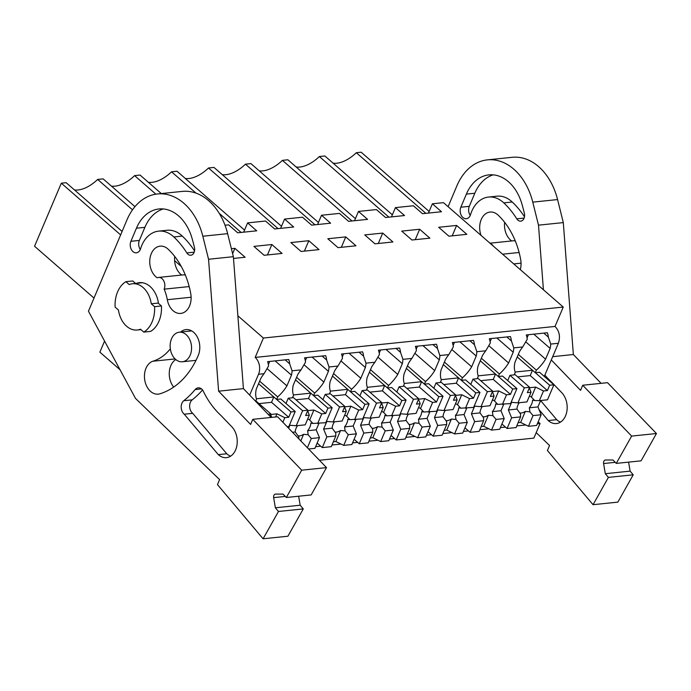 <?xml version="1.0" encoding="UTF-8"?>
<svg xmlns="http://www.w3.org/2000/svg" width="691" height="691" viewBox="0 0 691 691"><rect width="100%" height="100%" fill="white"/><g stroke="black" fill="none" stroke-linecap="round" stroke-linejoin="round"><path stroke-width="1.04" d="M538.159 421.83L540.077 423.497L533.875 438.111L319.441 460.266M333.122 163.188A29.54 16.308 131.1 0 0 356.323 152.711L361.168 152.21L429.128 211.455M225.016 225.223L228.609 224.851L237.713 232.789L256.715 230.82L247.62 222.891L255.532 222.07L265.569 221.034L274.664 228.971L293.675 227.002L284.571 219.073L292.492 218.252L302.52 217.216L311.624 225.145L330.626 223.184L321.522 215.246L339.471 213.398L348.575 221.327L367.577 219.367L358.474 211.429L376.422 209.58L385.526 217.51L404.529 215.549L395.425 207.611L413.373 205.763L422.477 213.692L441.489 211.731L432.385 203.793L443.467 202.653L563.251 307.054L555.02 326.437C559.425 331.093 560.539 336.707 558.371 343.28L544.301 376.431M540.077 423.497L537.33 423.782M525.816 424.974L516.756 425.906M505.441 427.081L500.379 427.599M488.865 428.791L479.804 429.724M468.481 430.899L463.428 431.417M451.914 432.609L442.853 433.542M431.53 434.717L426.477 435.235M414.963 436.427L405.902 437.368M394.578 438.535L389.517 439.053M378.012 440.245L368.951 441.186M357.627 442.352L352.565 442.871M341.052 444.063L331.991 445.004M320.667 446.17L315.614 446.697M104.574 341.086L99.875 352.16L120.027 369.72M134.97 206.644L103.114 178.874L97.647 179.444L132.508 209.831M111.406 186.104A29.54 16.308 131.1 0 0 134.598 175.626L155.881 194.171M161.305 193.566L140.066 175.056L134.598 175.626M148.358 182.286A29.54 16.308 131.1 0 0 171.549 171.809L196.028 193.143M244.554 230.103L177.026 171.238L171.549 171.809M185.309 178.468A29.54 16.308 131.1 0 0 208.509 167.991L278.058 228.617M281.505 226.285L213.977 167.421L208.509 167.991M222.26 174.642A29.54 16.308 131.1 0 0 245.46 164.173L315.018 224.8M318.456 222.467L250.928 163.603L245.46 164.173M259.211 170.824A29.54 16.308 131.1 0 0 282.412 160.355L351.969 220.982M355.416 218.65L287.879 159.785L282.412 160.355M296.171 167.006A29.54 16.308 131.1 0 0 319.363 156.537L388.921 217.164M392.367 214.832L324.839 155.967L319.363 156.537M94.002 298.071L34.55 246.255L61.318 183.193L66.163 182.692L122.1 231.45M74.447 189.921A29.54 16.308 131.1 0 0 97.647 179.444M356.323 152.711L425.872 213.346M247.62 222.891L243.673 232.167M284.571 219.073L280.632 228.35M321.522 215.246L317.584 224.532M358.474 211.429L354.535 220.714M395.425 207.611L391.486 216.896M432.385 203.793L428.437 213.078M174.598 260.637L181.267 266.45M237.868 315.787L263.401 338.037L563.251 307.054M456.621 225.439L438.673 227.287L448.882 236.192L466.831 234.335L456.621 225.439L452.199 235.847M411.931 240.01L429.88 238.153L419.662 229.257L401.713 231.114L411.931 240.01M301.069 251.464L290.859 242.567L308.808 240.71L319.017 249.606L301.069 251.464M233.498 258.443L245.106 257.251L234.897 248.345L231.381 248.708M345.759 236.892L355.969 245.789L338.02 247.646L327.81 238.749L345.759 236.892L341.337 247.3M271.857 244.528L253.908 246.385L264.117 255.281L282.066 253.433L271.857 244.528L267.434 254.944M374.971 243.828L364.762 234.931L382.71 233.074L392.92 241.971L374.971 243.828M555.02 326.437L255.178 357.42L263.401 338.037M255.178 357.42A12.196 8.75 84.1 0 1 258.529 374.263L264.057 373.693L268.566 365.997A12.196 8.75 84.1 0 0 267.59 361.661L288.708 359.484A12.196 8.75 84.1 0 1 289.684 363.812L285.133 359.847M259.643 381.147L277.696 396.884A27.631 15.254 131.1 0 0 286.912 385.88L291.472 375.135A27.64 15.254 131.1 0 0 292.06 370.799L289.684 363.812M292.06 370.799L301.008 369.875L305.517 362.179A12.196 8.75 84.1 0 0 304.541 357.843L325.66 355.666A12.196 8.75 84.1 0 1 326.636 359.994L329.011 366.981L337.968 366.057L342.468 358.361A12.196 8.75 84.1 0 0 341.492 354.025L362.611 351.849A12.196 8.75 84.1 0 1 363.587 356.176L365.962 363.164L374.919 362.239L379.428 354.543A12.196 8.75 84.1 0 0 378.452 350.207L399.562 348.031A12.196 8.75 84.1 0 1 400.538 352.358L402.922 359.346L411.871 358.422L416.379 350.726A12.196 8.75 84.1 0 0 415.403 346.39L436.522 344.213A12.196 8.75 84.1 0 1 437.498 348.54L439.873 355.528L448.822 354.595L453.331 346.908A12.196 8.75 84.1 0 0 452.355 342.572L473.473 340.387A12.196 8.75 84.1 0 1 474.449 344.723L476.825 351.71L485.782 350.778L490.282 343.082A12.196 8.75 84.1 0 0 489.306 338.754L510.424 336.569A12.196 8.75 84.1 0 1 511.4 340.905L513.776 347.884L518.259 347.426L522.733 346.96L527.242 339.264A12.196 8.75 84.1 0 0 526.266 334.936L547.376 332.751A12.196 8.75 84.1 0 1 548.352 337.087L543.808 333.122M518.319 354.414L536.371 370.151A27.631 15.254 131.1 0 0 545.579 359.156L550.14 348.411A27.64 15.254 131.1 0 0 550.727 344.066L548.352 337.087M277.696 396.884L276.616 399.424L280.84 398.983L295.212 411.516L290.989 411.948L288.726 417.286L284.804 417.692L282.869 422.253M264.057 373.693A27.64 15.254 131.1 0 0 260.853 378.297L256.292 389.042A27.631 15.254 131.1 0 0 256.577 399.061L255.627 401.307M249.676 395.114L258.529 374.263M536.371 370.151L535.292 372.691L539.516 372.259L553.888 384.783L549.665 385.224L547.402 390.562L543.48 390.968L539.369 400.642L534.687 400.538L531.396 397.1A10.028 5.537 131.1 0 0 531.362 397.066A10.028 5.537 131.1 0 0 529.349 396.254M522.733 346.96A27.64 15.254 131.1 0 0 519.52 351.572L514.959 362.317A27.631 15.254 131.1 0 0 515.253 372.337L514.173 374.876L509.949 375.317L507.721 380.577M480.694 380.698L493.262 379.402L510.442 394.38L506.529 394.786L498.686 390.925L494.445 400.918L497.736 404.356L510.563 403.613L516.937 388.61L502.556 376.077L498.341 376.517L499.412 373.969A27.631 15.254 131.1 0 0 508.628 362.974L513.188 352.229A27.64 15.254 131.1 0 0 513.776 347.884M485.782 350.778A27.64 15.254 131.1 0 0 482.568 355.39L478.008 366.135A27.631 15.254 131.1 0 0 478.302 376.154L477.222 378.694L472.998 379.134L470.761 384.395M443.743 384.516L456.31 383.22L473.49 398.197L469.569 398.603L461.735 394.742L457.485 404.736L460.785 408.174L473.611 407.431L479.977 392.428L465.604 379.895L461.381 380.335L462.46 377.787A27.631 15.254 131.1 0 0 471.677 366.791L476.237 356.046A27.64 15.254 131.1 0 0 476.825 351.71M448.822 354.595A27.64 15.254 131.1 0 0 445.617 359.208L441.057 369.953A27.631 15.254 131.1 0 0 441.342 379.972L440.271 382.512L436.047 382.952L433.81 388.212M406.792 388.333L419.351 387.038L436.539 402.015L432.618 402.421L424.775 398.56L420.534 408.554L423.825 412L436.66 411.249L443.026 396.245L428.653 383.712L424.429 384.153L425.509 381.605A27.631 15.254 131.1 0 0 434.717 370.609L439.286 359.864A27.64 15.254 131.1 0 0 439.873 355.528M411.871 358.422A27.64 15.254 131.1 0 0 408.666 363.025L404.105 373.771A27.631 15.254 131.1 0 0 404.39 383.79L403.311 386.329L399.087 386.77L396.859 392.03M369.84 392.151L382.399 390.856L399.588 405.833L395.667 406.239L387.824 402.378L383.583 412.372L386.874 415.818L399.7 415.066L406.075 400.063L391.702 387.53L387.478 387.971L388.558 385.431A27.631 15.254 131.1 0 0 397.766 374.427L402.326 363.682A27.64 15.254 131.1 0 0 402.922 359.346M374.919 362.239A27.64 15.254 131.1 0 0 371.706 366.843L367.146 377.588A27.631 15.254 131.1 0 0 367.439 387.608L366.36 390.147L362.136 390.588L359.907 395.848M332.889 395.969L345.448 394.673L362.628 409.651L358.715 410.057L350.873 406.196L346.632 416.189L349.922 419.636L362.749 418.884L369.124 403.881L354.751 391.348L350.527 391.788L351.598 389.249A27.631 15.254 131.1 0 0 360.814 378.245L365.375 367.5A27.64 15.254 131.1 0 0 365.962 363.164M337.968 366.057A27.64 15.254 131.1 0 0 334.755 370.661L330.194 381.406A27.631 15.254 131.1 0 0 330.488 391.426L329.408 393.965L325.185 394.406L322.947 399.666M295.929 399.787L308.497 398.491L325.677 413.468L321.756 413.874L313.921 410.013L309.68 420.007L312.971 423.453L325.798 422.702L332.164 407.699L317.791 395.166L313.567 395.606L314.647 393.067A27.631 15.254 131.1 0 0 323.863 382.063L328.424 371.317A27.64 15.254 131.1 0 0 329.011 366.981M301.008 369.875A27.64 15.254 131.1 0 0 297.804 374.479L293.243 385.224A27.631 15.254 131.1 0 0 293.537 395.243L292.457 397.783L288.233 398.223L285.996 403.484M533.789 334.159L550.14 348.411M545.579 359.156L525.929 342.019M527.052 337.856L528.382 334.72M535.292 372.691L517.239 356.962M61.318 183.193L120.64 234.905M175.592 359.363A14.865 10.667 84.1 0 1 170.314 343.254A14.865 10.667 84.1 0 1 179.323 332.198A14.865 10.667 84.1 0 1 186.104 334.591A14.865 10.667 84.1 0 1 191.39 350.7A14.865 10.667 84.1 0 1 182.372 361.764A14.865 10.667 84.1 0 1 175.592 359.363M143.08 287.508A23.244 16.688 84.1 0 1 151.277 303.798L158.144 303.09L161.452 305.975L154.585 306.683A27.441 19.694 -95.9 0 1 143.806 332.095L140.489 329.21A23.244 16.688 84.1 0 1 137.241 330.013A23.244 16.688 84.1 0 1 118.429 309.974L115.121 307.089A27.441 19.694 -95.9 0 1 125.9 281.678L129.217 284.562A23.244 16.688 84.1 0 1 132.465 283.759A23.244 16.688 84.1 0 1 143.08 287.508M275.122 360.883L291.472 375.135M286.912 385.88L267.253 368.752M268.376 364.58L269.715 361.445M276.616 399.424L258.564 383.686M151.277 303.798L154.585 306.683M143.806 332.095L150.664 331.386A27.441 19.694 -95.9 0 0 161.452 305.975M135.6 283.44L132.767 280.969L125.9 281.678M498.341 376.517L480.28 360.78M490.1 341.674L491.431 338.538M499.412 373.969L481.359 358.232M488.978 345.837L508.628 362.974M513.188 352.229L496.838 337.977M506.857 336.94L511.4 340.905M419.662 229.257L415.248 239.665M461.381 380.335L443.328 364.598M453.149 345.491L454.479 342.356M462.46 377.787L444.408 362.058M452.018 349.663L471.677 366.791M476.237 356.046L459.886 341.795M469.897 340.758L474.449 344.723M382.71 233.074L378.297 243.482M424.429 384.153L406.377 368.415M416.189 349.309L417.528 346.174M425.509 381.605L407.457 365.876M415.066 353.481L434.717 370.609M439.286 359.864L422.935 345.612M432.946 344.576L437.498 348.54M387.478 387.971L369.426 372.233M379.238 353.127L380.568 349.991M388.558 385.431L370.506 369.694M378.115 357.299L397.766 374.427M402.326 363.682L385.984 349.43M395.995 348.394L400.538 352.358M308.808 240.71L304.385 251.118M219.246 213.381L241.107 232.435M350.527 391.788L332.475 376.051M342.287 356.945L343.617 353.809M351.598 389.249L333.546 373.511M341.164 361.117L360.814 378.245M365.375 367.5L349.024 353.248M359.044 352.211L363.587 356.176M313.567 395.606L295.515 379.869M305.336 360.762L306.666 357.627M314.647 393.067L296.594 377.329M304.213 364.934L323.863 382.063M328.424 371.317L312.073 357.066M322.092 356.029L326.636 359.994M234.897 248.345L232.625 253.709M543.48 390.968L535.637 387.107L531.396 397.1M535.637 387.107L529.41 387.746M531.051 392.246L526.939 401.92L517.956 402.853L524.322 387.841L529.6 387.297L527.337 392.635L531.051 392.246L529.349 387.884M517.654 376.88L530.213 375.584L547.402 390.562M519.667 412.916A10.028 5.537 131.1 0 0 521.221 412.985A10.028 5.537 131.1 0 0 525.324 411.413L520.643 422.426L518.129 422.685M520.591 416.88L511.608 417.813L507.064 428.498L516.056 427.574L520.591 416.88L520.522 413.944L516.972 409.081L508.369 409.962L511.608 402.343L517.956 402.853M519.269 402.715A10.028 5.537 131.1 0 0 516.972 409.081M534.687 400.538L532.571 400.175A10.028 5.537 131.1 0 1 529.332 407.802L529.893 411.845L525.324 411.413M553.888 384.783L547.514 399.795L539.369 400.642M529.6 387.297L514.493 374.125M515.14 372.034L532.476 370.246L530.213 375.584M532.476 370.246L549.665 385.224M511.608 417.813L508.369 409.962M541.165 414.755L533.02 415.593L528.485 426.287L536.631 425.44L541.165 414.755L537.935 406.913L529.332 407.802M537.935 406.913L540.647 400.504M533.02 415.593L529.893 411.845M528.485 426.287L520.643 422.426M524.322 387.841L509.949 375.317M507.064 428.498L501.908 424.006M498.686 390.925L492.458 391.564M494.445 400.918A10.028 5.537 131.1 0 0 494.402 400.884A10.028 5.537 131.1 0 0 492.389 400.072M506.529 394.786L502.417 404.46M494.091 396.064L489.988 405.738L480.996 406.671L487.371 391.659L492.648 391.115L490.385 396.453L494.091 396.064L492.398 391.702M482.715 416.733A10.028 5.537 131.1 0 0 484.27 416.803A10.028 5.537 131.1 0 0 488.364 415.231L483.691 426.243L481.178 426.502M483.64 420.698L474.648 421.631L470.113 432.316L479.105 431.391L483.64 420.698L483.57 417.761L480.012 412.898L471.417 413.788L474.648 406.161L480.996 406.671M482.309 406.533A10.028 5.537 131.1 0 0 480.012 412.898M497.736 404.356L495.611 403.993A10.028 5.537 131.1 0 1 492.381 411.62L492.933 415.662L488.364 415.231M516.937 388.61L512.713 389.042L510.442 394.38M492.648 391.115L477.541 377.942M478.181 375.852L495.525 374.064L493.262 379.402M495.525 374.064L512.713 389.042M474.648 421.631L471.417 413.788M504.214 418.573L496.069 419.411L491.534 430.104L499.679 429.266L504.214 418.573L500.975 410.73L492.381 411.62M500.975 410.73L503.696 404.321M496.069 419.411L492.933 415.662M491.534 430.104L483.691 426.243M487.371 391.659L472.998 379.134M470.113 432.316L464.957 427.824M461.735 394.742L455.507 395.382M457.485 404.736A10.028 5.537 131.1 0 0 457.451 404.701A10.028 5.537 131.1 0 0 455.438 403.898M469.569 398.603L465.466 408.277M457.14 399.89L453.037 409.556L444.045 410.489L450.42 395.477L455.697 394.932L453.434 400.27L457.14 399.89L455.447 395.52M445.755 420.551A10.028 5.537 131.1 0 0 447.31 420.62A10.028 5.537 131.1 0 0 451.413 419.048L446.74 430.061L444.218 430.32M446.688 424.516L437.697 425.449L433.162 436.133L442.145 435.209L446.688 424.516L446.619 421.579L443.061 416.716L434.466 417.606L437.697 409.979L444.045 410.489M445.358 410.35A10.028 5.537 131.1 0 0 443.061 416.716M460.785 408.174L458.66 407.811A10.028 5.537 131.1 0 1 455.429 415.438L455.982 419.48L451.413 419.048M479.977 392.428L475.753 392.859L473.49 398.197M455.697 394.932L440.59 381.76M441.229 379.67L458.574 377.882L456.31 383.22M458.574 377.882L475.753 392.859M437.697 425.449L434.466 417.606M467.263 422.391L459.118 423.229L454.574 433.922L462.72 433.084L467.263 422.391L464.024 414.548L455.429 415.438M464.024 414.548L466.745 408.139M459.118 423.229L455.982 419.48M454.574 433.922L446.74 430.061M450.42 395.477L436.047 382.952M433.162 436.133L428.005 431.642M424.775 398.56L418.556 399.199M420.534 408.554A10.028 5.537 131.1 0 0 420.499 408.519A10.028 5.537 131.1 0 0 418.487 407.716M432.618 402.421L428.515 412.095M420.188 403.708L416.086 413.373L407.094 414.306L413.468 399.294L418.746 398.75L416.474 404.088L420.188 403.708L418.496 399.338M408.804 424.369A10.028 5.537 131.1 0 0 410.359 424.438A10.028 5.537 131.1 0 0 414.462 422.866L409.789 433.879L407.267 434.138M409.728 428.334L400.745 429.266L396.211 439.951L405.194 439.027L409.728 428.334L409.668 425.397L406.109 420.534L397.506 421.424L400.745 413.797L407.094 414.306M408.407 414.168A10.028 5.537 131.1 0 0 406.109 420.534M423.825 412L421.709 411.629A10.028 5.537 131.1 0 1 418.47 419.256L419.031 423.298L414.462 422.866M443.026 396.245L438.802 396.677L436.539 402.015M418.746 398.75L403.63 385.578M404.278 383.488L421.622 381.7L419.351 387.038M421.622 381.7L438.802 396.677M400.745 429.266L397.506 421.424M430.303 426.209L422.166 427.055L417.623 437.74L425.768 436.902L430.303 426.209L427.073 418.366L418.47 419.256M427.073 418.366L429.793 411.957M422.166 427.055L419.031 423.298M417.623 437.74L409.789 433.879M413.468 399.294L399.087 386.77M396.211 439.951L391.046 435.46M387.824 402.378L381.596 403.017M383.583 412.372A10.028 5.537 131.1 0 0 383.548 412.337A10.028 5.537 131.1 0 0 381.536 411.534M395.667 406.239L391.555 415.913M383.237 407.526L379.126 417.191L370.143 418.124L376.509 403.112L381.786 402.568L379.523 407.906L383.237 407.526L381.544 403.155M371.853 428.187A10.028 5.537 131.1 0 0 373.408 428.256A10.028 5.537 131.1 0 0 377.511 426.684L372.829 437.697L370.316 437.956M372.777 432.151L363.794 433.084L359.251 443.769L368.243 442.845L372.777 432.151L372.708 429.215L369.158 424.352L360.555 425.241L363.794 417.614L370.143 418.124M371.456 417.986A10.028 5.537 131.1 0 0 369.158 424.352M386.874 415.818L384.757 415.446A10.028 5.537 131.1 0 1 381.518 423.073L382.08 427.116L377.511 426.684M406.075 400.063L401.851 400.495L399.588 405.833M381.786 402.568L366.679 389.396M367.327 387.305L384.662 385.518L382.399 390.856M384.662 385.518L401.851 400.495M363.794 433.084L360.555 425.241M393.352 430.027L385.207 430.873L380.672 441.558L388.817 440.72L393.352 430.027L390.121 422.184L381.518 423.073M390.121 422.184L392.834 415.775M385.207 430.873L382.08 427.116M380.672 441.558L372.829 437.697M376.509 403.112L362.136 390.588M359.251 443.769L354.094 439.277M350.873 406.196L344.645 406.835M346.632 416.189A10.028 5.537 131.1 0 0 346.588 416.155A10.028 5.537 131.1 0 0 344.576 415.351M358.715 410.057L354.604 419.731M346.277 411.344L342.175 421.018L333.183 421.942L339.557 406.93L344.835 406.386L342.572 411.724L346.277 411.344L344.584 406.973M334.902 432.005A10.028 5.537 131.1 0 0 336.457 432.074A10.028 5.537 131.1 0 0 340.551 430.502L335.878 441.514L333.364 441.774M335.826 435.969L326.834 436.902L322.3 447.587L331.291 446.662L335.826 435.969L335.757 433.032L332.198 428.17L323.604 429.059L326.843 421.432L333.183 421.942M334.496 421.804A10.028 5.537 131.1 0 0 332.198 428.17M349.922 419.636L347.806 419.264A10.028 5.537 131.1 0 1 344.567 426.891L345.129 430.934L340.551 430.502M369.124 403.881L364.9 404.313L362.628 409.651M344.835 406.386L329.728 393.214M330.376 391.132L347.711 389.335L345.448 394.673M347.711 389.335L364.9 404.313M326.834 436.902L323.604 429.059M356.401 433.844L348.255 434.691L343.721 445.375L351.866 444.538L356.401 433.844L353.161 426.002L344.567 426.891M353.161 426.002L355.882 419.601M348.255 434.691L345.129 430.934M343.721 445.375L335.878 441.514M339.557 406.93L325.185 394.406M322.3 447.587L317.143 443.095M313.921 410.013L307.694 410.653M309.68 420.007A10.028 5.537 131.1 0 0 309.637 419.973A10.028 5.537 131.1 0 0 307.625 419.169M321.756 413.874L317.653 423.548M309.326 415.161L305.223 424.835L296.232 425.76L302.606 410.748L307.884 410.204L305.621 415.541L309.326 415.161L307.633 410.791M297.942 435.822A10.028 5.537 131.1 0 0 299.497 435.891A10.028 5.537 131.1 0 0 303.599 434.319L300.81 440.901M298.849 438.871L298.806 436.85L295.247 431.987L292.5 432.272M297.545 425.621A10.028 5.537 131.1 0 0 295.247 431.987M312.971 423.453L310.846 423.082A10.028 5.537 131.1 0 1 307.616 430.709L308.169 434.751L303.599 434.319M332.164 407.699L327.94 408.131L325.677 413.468M307.884 410.204L292.777 397.031M293.416 394.95L310.76 393.153L308.497 398.491M310.76 393.153L327.94 408.131M288.622 428.23L289.883 425.25L296.232 425.76M308.601 449.003L314.906 448.355L319.449 437.662L316.21 429.819L307.616 430.709M316.21 429.819L318.931 423.419M319.449 437.662L311.304 438.509L308.169 434.751M311.304 438.509L307.383 447.742M302.606 410.748L288.233 398.223M284.804 417.692L276.97 413.831L275.631 416.967M276.97 413.831L270.742 414.479M271.753 417.373L270.682 414.617M258.978 403.604L271.537 402.309L288.726 417.286M295.212 411.516L288.847 426.528L287.145 426.701M269.991 416.232L270.932 414.021L268.151 414.315M270.932 414.021L255.817 400.849M256.465 398.767L273.809 396.971L271.537 402.309M273.809 396.971L290.989 411.948M551.297 359.951L580.552 390.346L582.72 385.241L631.634 436.09L616.268 463.402L613.003 460.007L605.575 459.999A3.049 2.185 84.1 0 0 605.411 460.007A3.049 2.185 84.1 0 0 603.588 463.54L605.299 473.698L608.408 477.386L593.042 504.698L547.41 450.523L549.544 445.505L536.199 432.626M448.105 206.687L456.881 185.879A57.923 41.581 84.1 0 1 487.388 159.871A57.923 41.581 84.1 0 1 532.761 202.135L538.496 225.162L543.42 289.771M481.031 235.398A16.765 12.032 84.1 0 1 490.049 212.059A16.765 12.032 84.1 0 1 498.099 215.117A70.119 50.331 84.1 0 1 520.694 259.678A16.765 12.032 84.1 0 1 520.288 269.611M490.489 243.638A7.618 5.468 84.1 0 1 493.262 246.048M469.293 206.341L474.821 193.238L466.373 194.111A42.833 30.741 84.1 0 1 488.943 174.875A42.833 30.741 84.1 0 1 521.93 204.035A135.255 97.077 84.1 0 1 524.383 213.355A6.254 4.492 84.1 0 1 520.746 221.146A6.254 4.492 84.1 0 1 516.79 218.831A85.243 61.188 84.1 0 0 503.782 202.869A31.838 22.855 84.1 0 0 488.494 197.056A31.838 22.855 84.1 0 0 470.545 214.607A7.48 5.364 84.1 0 1 466.321 218.727A7.48 5.364 84.1 0 1 461.113 215.082A7.48 5.364 84.1 0 1 460.845 207.214L469.293 206.341A7.48 5.364 84.1 0 0 470.251 215.402M466.373 194.111L460.845 207.214M540.621 400.581L556.687 419.67L548.239 420.543A17.396 12.49 84.1 0 0 556.419 423.557A17.396 12.49 84.1 0 0 566.853 411.344A17.396 12.49 84.1 0 0 561.723 392.643L550.839 381.328A79.439 57.016 84.1 0 1 544.862 375.127M548.239 420.543L539.049 409.625M487.388 159.871L512.204 157.306A57.923 41.581 84.1 0 1 557.577 199.569L563.303 222.597L538.496 225.162M563.303 222.597L573.357 354.526L552.696 356.66M573.357 354.526L601.092 383.341M631.634 436.09L656.45 433.525L607.527 382.676L582.72 385.241M656.45 433.525L641.084 460.837L616.268 463.402M628.594 462.132L630.114 471.132L605.299 473.698M630.114 471.132L633.215 474.821L608.408 477.386M633.215 474.821L617.849 502.132L593.042 504.698M502.599 254.193L518.906 252.5A36.588 26.258 84.1 0 1 519.459 253.856M489.979 243.189L513.318 240.779A7.618 5.468 84.1 0 1 515.348 241.09M511.66 240.952A16.765 12.032 84.1 0 1 504.646 222.338M524.486 216.801A85.243 61.188 -95.9 0 0 512.23 201.997A31.838 22.855 -95.9 0 0 496.941 196.184L488.494 197.056M493.21 174.849A42.833 30.741 -95.9 0 0 474.821 193.247M556.687 419.67A17.396 12.49 -95.9 0 0 560.539 422.089M135.496 398.405L88.457 311.218L126.937 219.971A57.923 41.581 84.1 0 1 157.453 193.964A57.923 41.581 84.1 0 1 202.826 236.227L208.552 259.255L218.606 391.184L250.608 424.438L252.776 419.333L301.699 470.182L286.333 497.494L283.06 494.1L275.64 494.091A3.049 2.185 84.1 0 0 275.476 494.1A3.049 2.185 84.1 0 0 273.645 497.632L275.363 507.79L278.464 511.478L263.098 538.79L217.475 484.616L219.6 479.597L135.496 398.405M136.308 283.362A23.632 16.955 84.1 0 1 139.288 282.671A23.632 16.955 84.1 0 1 158.455 303.366M167.3 299.704A36.588 26.258 84.1 0 0 164.156 289.158A7.618 5.468 84.1 0 0 163.879 281.142A7.618 5.468 84.1 0 0 158.567 277.437A7.618 5.468 84.1 0 0 157.22 277.817A16.765 12.032 84.1 0 1 149.835 259.626A16.765 12.032 84.1 0 1 160.113 246.151A16.765 12.032 84.1 0 1 168.155 249.209A70.119 50.331 84.1 0 1 190.759 293.77A16.765 12.032 84.1 0 1 180.757 313.42A16.765 12.032 84.1 0 1 167.3 299.704L191.113 297.242M170.487 349.801A7.618 5.468 84.1 0 1 169.779 349.491A56.403 40.484 84.1 0 1 152.806 361.238L175.117 358.931M180.627 332.06A16.765 12.032 84.1 0 1 185.983 329.59A16.765 12.032 84.1 0 1 197.686 337.787A16.765 12.032 84.1 0 1 198.248 355.45A89.934 64.548 84.1 0 1 159.932 393.801A16.765 12.032 84.1 0 1 158.256 394.138A16.765 12.032 84.1 0 1 144.756 380.119A16.765 12.032 84.1 0 1 152.806 361.238M163.266 208.941A42.833 30.741 -95.9 0 0 144.885 227.339L136.429 228.203A42.833 30.741 84.1 0 1 158.999 208.967A42.833 30.741 84.1 0 1 191.986 238.127A135.255 97.077 84.1 0 1 194.439 247.447A6.254 4.492 84.1 0 1 190.802 255.238A6.254 4.492 84.1 0 1 186.846 252.923A85.243 61.188 84.1 0 0 173.847 236.961A31.838 22.855 84.1 0 0 158.559 231.148A31.838 22.855 84.1 0 0 140.601 248.7A7.48 5.364 84.1 0 1 136.386 252.82A7.48 5.364 84.1 0 1 131.169 249.175A7.48 5.364 84.1 0 1 130.91 241.306L139.357 240.433A7.48 5.364 84.1 0 0 140.308 249.494M136.429 228.203L130.91 241.306M201.53 388.903L195.147 389.569A7.782 5.588 84.1 0 1 198.187 387.832A7.782 5.588 84.1 0 1 202.86 390.329A79.439 57.016 84.1 0 0 220.904 415.421L231.779 426.736A17.396 12.49 84.1 0 1 236.918 445.436A17.396 12.49 84.1 0 1 226.484 457.649A17.396 12.49 84.1 0 1 218.304 454.635L184.272 414.211A7.782 5.588 84.1 0 1 181.189 407.405A7.782 5.588 84.1 0 1 183.771 400.728L192.21 399.847A106.578 76.494 -95.9 0 0 202.549 389.923M195.138 389.56A106.578 76.494 84.1 0 1 183.763 400.72M157.453 193.964L182.26 191.398A57.923 41.581 84.1 0 1 227.633 233.662L233.368 256.689L208.552 259.255M233.368 256.689L243.422 388.618L218.606 391.184M243.422 388.618L271.148 417.433M301.699 470.182L326.506 467.617L277.592 416.768L252.776 419.333M326.506 467.617L311.14 494.929L286.333 497.494M298.65 496.224L300.17 505.225L275.363 507.79M300.17 505.225L303.28 508.913L278.464 511.478M303.28 508.913L287.914 536.225L263.098 538.79M173.691 387.081A16.765 12.032 84.1 0 1 175.799 359.545M164.156 289.158L188.971 286.592A36.588 26.258 84.1 0 1 189.524 287.948M158.567 277.437L183.383 274.871A7.618 5.468 84.1 0 1 185.404 275.182M181.724 275.044A16.765 12.032 84.1 0 1 174.711 256.43M144.877 227.33L139.357 240.425M194.551 250.893A85.243 61.188 -95.9 0 0 182.286 236.089A31.838 22.855 -95.9 0 0 167.006 230.276L158.559 231.148M192.21 399.856A7.782 5.588 -95.9 0 0 189.636 406.533A7.782 5.588 -95.9 0 0 192.72 413.339L226.752 453.762A17.396 12.49 -95.9 0 0 230.595 456.181M184.272 414.211L192.72 413.339M226.752 453.762L218.304 454.635M550.727 344.066L558.371 343.28M532.761 202.135L557.577 199.569M603.588 463.54L615.24 462.331M513.741 263.91L521.057 263.15M503.782 202.869L512.23 201.997M516.79 218.831L524.149 218.071M202.826 236.227L227.633 233.662M273.645 497.632L285.305 496.423M173.838 236.961L182.286 236.089M186.846 252.923L194.206 252.163M179.323 332.198L191.727 330.911M182.372 361.764L195.994 360.356M132.465 283.759L142.346 282.74M137.241 330.013L140.973 329.624"/></g></svg>
